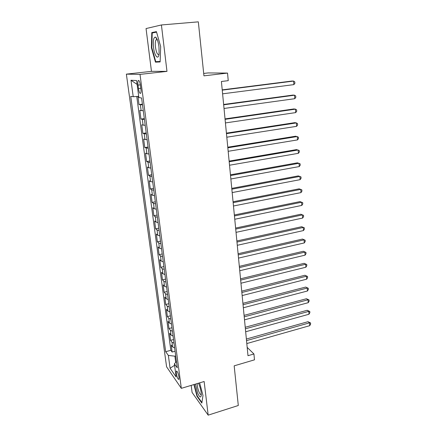 <?xml version="1.0" encoding="UTF-8"?>
<svg xmlns="http://www.w3.org/2000/svg" width="437" height="437" viewBox="0 0 437 437"><rect width="100%" height="100%" fill="white"/><g stroke="black" fill="none" stroke-linecap="round" stroke-linejoin="round"><path stroke-width="0.66" d="M178.99 377.169C178.149 372.93 177.275 370.931 176.362 371.177L176.319 373.367C177.154 377.579 178.028 379.573 178.952 379.349L178.99 377.169M191.193 385.39L192.083 392.448L208.176 415.15L238.302 405.498L234.172 365.84L254.481 359.837L253.93 353.97L247.184 347.382M126.369 74.132L166.59 366.812L181.322 388.346L140.015 74.388L126.369 74.132L151.464 71.351L166.978 71.373L161.417 24.964L146.051 28.558L151.464 71.351M203.702 73.443L208.11 72.935L227.535 73.083L228.245 80.659L221.406 81.495L247.987 355.702L253.93 353.97M161.417 24.964L198.327 21.85L203.948 75.841L227.535 73.083M137.939 96.391L139.032 104.574L142.407 104.137M143.281 110.747L139.813 110.397L140.971 119.077L144.325 118.613M145.215 125.348L141.741 124.824L142.888 133.4L146.215 132.914M147.122 139.769L143.647 139.075L144.778 147.542L148.077 147.029M149.001 154.004L146.898 153.769L145.526 153.147L146.646 161.51L149.924 160.974M150.863 168.065L148.76 167.764L147.389 167.049L148.493 175.303L151.743 174.751M152.699 181.945L150.601 181.59L149.225 180.776L150.312 188.931L153.545 188.352M154.512 195.661L152.42 195.246L151.038 194.334L152.114 202.391L155.321 201.796M156.304 209.208L154.217 208.739L152.83 207.733L153.895 215.692L157.08 215.07M158.074 222.586L155.987 222.062L154.6 220.969L155.648 228.83L158.811 228.19M159.816 235.805L157.741 235.226L156.348 234.041L157.386 241.814L160.526 241.153M161.548 248.861L159.472 248.232L158.074 246.965L159.101 254.64L162.22 253.963M163.252 261.763L161.187 261.086L159.784 259.731L160.794 267.318L163.897 266.619M164.94 274.512L162.875 273.786L161.472 272.349L162.471 279.849L165.547 279.134M166.606 287.114L164.547 286.333L163.138 284.82L164.126 292.233L167.185 291.495M168.25 299.563L166.202 298.739L164.787 297.144L165.765 304.469L168.802 303.72M169.878 311.865L167.83 310.997L166.415 309.325L167.382 316.568L170.397 315.798M171.484 324.03L169.447 323.112L168.027 321.37L168.982 328.531L171.976 327.745M173.074 336.048L171.042 335.092L169.616 333.273L170.561 340.352L173.538 339.549M138.005 85.133L138.458 88.558C139.141 92.436 139.9 93.977 140.741 93.179C141.085 92.333 141.135 90.874 140.889 88.804L140.43 85.33C139.747 81.429 138.988 79.889 138.152 80.692C137.797 81.566 137.748 83.041 138.005 85.133L140.359 84.854M176.455 361.59L174.385 363.819L177.28 367.856L141.593 97.986L138.868 97.571L136.595 80.555L130.985 80.25L133.225 96.714L130.745 96.342L165.689 351.709L168.354 355.418L174.893 356.188L175.718 362.388M174.385 363.819L176.133 376.951L170.091 368.227L168.354 355.418M142.5 104.853L139.032 104.574M136.759 96.473L170.834 350.294L172.129 352.042L175.084 351.222M174.647 347.934L172.615 346.934L171.189 345.044L172.129 352.042M174.019 343.192L171.987 342.215L170.561 340.352M172.44 331.257L170.403 330.317L168.982 328.531M170.845 319.179L168.802 318.283L167.382 316.568M169.228 306.96L167.18 306.113L165.765 304.469M167.595 294.598L165.541 293.795L164.126 292.233M165.94 282.089L163.88 281.335L162.471 279.849M164.268 269.432L162.203 268.722L160.794 267.318M162.569 256.623L160.505 255.962L159.101 254.64M160.86 243.66L158.784 243.048L157.386 241.814M159.123 230.534L157.041 229.982L155.648 228.83M157.364 217.255L155.282 216.752L153.895 215.692M155.588 203.806L153.502 203.363L152.114 202.391M153.786 190.193L151.694 189.805L150.312 188.931M151.967 176.417L149.869 176.084L148.493 175.303M150.12 162.46L148.017 162.187L146.646 161.51M148.252 148.329L144.778 147.542M146.362 134.022L142.888 133.4M144.445 119.53L140.971 119.077M166.978 71.373L140.015 74.388M208.176 415.15L204.145 381.512L181.322 388.346M175.707 355.958L174.893 356.188M138.704 96.342L133.225 96.714M170.834 350.294L165.689 351.709M137.114 84.417L130.985 80.25M170.091 368.227L174.582 365.305M151.399 47.742L155.468 62.158L160.122 61.945L160.685 46.584L156.413 31.628L151.786 32.578L151.399 47.742L151.819 47.699L152.202 33.004L156.555 32.125M193.902 384.576L197 396.315L201.839 403.078L202.992 395.485L199.638 382.861M156.255 32.185L151.786 32.578M160.133 61.666L155.468 62.158M197.398 396.19L197 396.315M222.242 90.137L293.631 81.08L293.866 84.625L222.602 93.829M222.22 89.869L291.976 81.031L293.631 81.08L294.8 81.927L294.893 83.336L293.866 84.625M158.97 46.808C158.205 41.482 157.052 38.248 155.506 37.112C153.567 37.069 152.917 40.521 153.545 47.48C154.523 56.291 158.44 60.727 159.106 53.505L158.97 46.808M157.238 39.609L155.987 39.876C155.272 41.329 155.108 43.793 155.49 47.272C156.391 52.822 157.566 55.155 159.002 54.275M160.139 61.459L155.763 61.672L151.819 47.699M195.415 384.123L197.671 393.125C199.633 397.446 200.834 398.129 201.277 395.168C201.299 391.94 200.517 388.285 198.922 384.189L198.485 383.205M197.158 383.604C197.158 386.008 197.743 388.717 198.906 391.727C199.895 394.027 200.692 394.961 201.293 394.535M201.927 402.504L197.267 396.009L194.225 384.484M223.668 104.825L294.56 95.195L294.789 98.696L224.023 108.469M223.635 104.47L292.916 95.075L294.56 95.195L295.718 95.993L295.811 97.391L294.789 98.696M225.071 119.334L295.478 109.141L295.707 112.599L225.421 122.928M225.033 118.891L293.839 108.95L295.478 109.141L296.625 109.889L296.718 111.271L295.707 112.599M226.464 133.651L296.384 122.917L296.614 126.337L226.808 137.207M226.41 133.132L294.751 122.66L296.384 122.917L297.526 123.622L297.613 124.987L296.614 126.337M227.835 147.799L297.28 136.53L297.504 139.906L228.174 151.306M227.775 147.198L295.652 136.207L298.411 137.191L298.498 138.54L297.504 139.906M229.185 161.766L298.171 149.978L298.389 153.316L229.523 165.23M229.119 161.089L296.543 149.596L299.29 150.601L299.378 151.934L298.389 153.316M230.523 175.565L299.045 163.274L299.263 166.568L230.856 178.984M230.452 174.805L297.422 162.826L300.153 163.853L300.241 165.17L299.263 166.568M231.845 189.194L299.908 176.406L300.121 179.667L232.173 192.575M231.768 188.363L298.291 175.903L301.011 176.947L301.093 178.247L300.121 179.667M233.15 202.653L300.765 189.39L300.978 192.613L233.473 205.996M233.063 201.752L299.154 188.828L301.858 189.893L301.94 191.177L300.978 192.613M234.44 215.954L301.606 202.227L301.82 205.412L234.762 219.254M234.347 214.982L300.006 201.599L302.694 202.686L302.775 203.959L301.82 205.412M235.712 229.092L302.442 214.911L302.65 218.058L236.029 232.353M235.614 228.054L300.842 214.228L303.518 215.332L303.6 216.588L302.65 218.058M300.842 214.228L303.518 215.332M236.974 242.076L303.267 227.453L303.475 230.561L237.286 245.299M236.865 240.967L301.677 226.716L304.338 227.835L304.42 229.075L303.475 230.561M301.677 226.716L304.338 227.835M238.22 254.908L304.086 239.847L304.289 242.928L238.526 258.092M238.105 253.733L302.497 239.061L305.146 240.197L305.223 241.426L304.289 242.928M302.497 239.061L305.146 240.197M239.449 267.586L304.895 252.105L305.092 255.148L239.749 270.732M239.329 266.346L303.311 251.264L305.944 252.417L306.026 253.629L305.092 255.148M303.311 251.264L305.944 252.417M240.661 280.117L305.692 264.227L305.889 267.231L240.962 283.225M240.536 278.817L304.114 263.331L306.736 264.5L306.812 265.701L305.889 267.231M304.114 263.331L306.736 264.5M241.863 292.5L306.479 276.206L306.676 279.183L242.158 295.57M241.732 291.135L304.906 275.266L307.517 276.452L307.593 277.637L306.676 279.183M304.906 275.266L307.517 276.452M243.048 304.736L307.26 288.059L307.451 290.998L243.343 307.774M242.912 303.316L305.692 287.065L308.287 288.267L308.364 289.441L307.451 290.998M305.692 287.065L308.287 288.267M244.223 316.836L308.03 299.777L308.222 302.688L244.512 319.84M244.075 315.361L306.468 298.739L308.03 299.777L309.052 299.951L309.128 301.115L308.222 302.688M306.468 298.739L309.052 299.951M245.381 328.799L308.795 311.368L308.986 314.241L245.67 331.765M245.233 327.264L307.238 310.281L308.795 311.368L309.806 311.51L309.882 312.657L308.986 314.241M307.238 310.281L309.806 311.51M246.528 340.62L309.549 322.828L309.735 325.674L246.812 343.558M246.375 339.03L307.998 321.698L309.549 322.828L310.554 322.943L310.631 324.079L309.735 325.674M307.998 321.698L310.554 322.943M141.162 110.698L140.381 104.831M172.615 346.934L171.987 342.215M171.042 335.092L170.403 330.317M169.447 323.112L168.802 318.283M167.83 310.997L167.18 306.113M166.202 298.739L165.541 293.795M164.547 286.333L163.88 281.335M162.875 273.786L162.203 268.722M161.187 261.086L160.505 255.962M159.472 248.232L158.784 243.048M157.741 235.226L157.041 229.982M155.987 222.062L155.282 216.752M154.217 208.739L153.502 203.363M152.42 195.246L151.694 189.805M150.601 181.59L149.869 176.084M148.76 167.764L148.017 162.187M146.898 153.769L146.144 148.116M145.008 139.594L144.248 133.869M143.096 125.239L142.325 119.443M140.818 88.274L138.458 88.558M176.81 371.046L176.362 371.177M138.961 80.599L138.152 80.692M156.998 39.439L155.506 37.112M157.298 39.756L155.987 39.876"/></g></svg>
